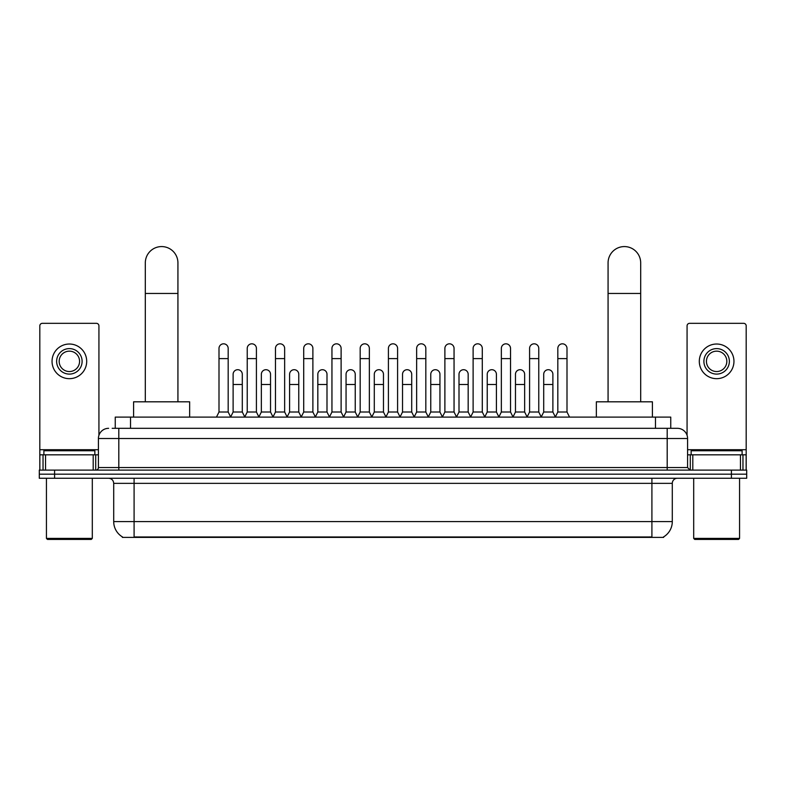 <?xml version="1.0" encoding="UTF-8"?>
<svg xmlns="http://www.w3.org/2000/svg" width="786" height="786" viewBox="0 0 786 786"><rect width="100%" height="100%" fill="white"/><g stroke="black" fill="none" stroke-linecap="round" stroke-linejoin="round"><path stroke-width="1.18" d="M115.247 428.321L115.247 417.111L670.753 417.111L670.753 428.321M663.63 536.887L663.63 537.388L122.37 537.388L122.37 536.887M122.528 536.976A17.842 17.842 0 0 1 113.705 521.59L134.092 521.59L134.092 536.976L651.908 536.976L651.908 521.59L672.295 521.59L672.295 483.361A5.099 5.099 0 0 1 677.385 478.261M113.705 521.59L113.705 483.361C113.41 480.266 111.71 478.566 108.615 478.261M663.472 536.976A17.842 17.842 0 0 0 672.295 521.59M54.588 470.107L746.7 470.107L746.7 474.184L39.3 474.184L39.3 478.261L54.588 478.261L54.588 474.184L39.3 474.184L39.3 470.107L54.588 470.107L54.588 474.184L746.7 474.184L746.7 478.261L54.588 478.261M112.418 428.321L677.385 428.321A10.189 10.189 0 0 1 687.583 438.509L687.583 467.562L690.128 470.107M112.182 428.321L118.804 428.321L118.804 438.509L98.417 438.509L98.417 467.562A2.545 2.545 0 0 1 95.872 470.107M108.615 428.321A10.189 10.189 0 0 0 98.417 438.509M687.583 438.509L667.196 438.509L667.196 428.321L677.385 428.321M93.2 470.107L93.2 454.819L45.539 454.819L45.539 470.107M98.928 435.326L98.928 325.876A2.545 2.545 0 0 0 96.383 323.331L42.356 323.331A2.545 2.545 0 0 0 39.811 325.876L39.811 454.819L45.539 454.819M93.2 454.819L98.417 454.819M39.811 470.107L39.811 454.819M69.374 348.611A12.743 12.743 0 0 0 56.631 361.354A12.743 12.743 0 0 0 69.374 374.097A12.743 12.743 0 0 0 82.108 361.354A12.743 12.743 0 0 0 69.374 348.611M69.374 351.155A10.189 10.189 0 0 0 59.176 361.354A10.189 10.189 0 0 0 69.374 371.542A10.189 10.189 0 0 0 79.563 361.354A10.189 10.189 0 0 0 69.374 351.155M69.374 378.675A17.331 17.331 0 0 0 86.696 361.354A17.331 17.331 0 0 0 69.374 344.022A17.331 17.331 0 0 0 52.043 361.354A17.331 17.331 0 0 0 69.374 378.675M91.284 539.422L47.455 539.422L46.433 538.4L92.306 538.4L91.284 539.422M46.433 478.261L46.433 538.4M92.306 478.261L92.306 538.4M94.851 454.819L94.851 450.742L43.888 450.742L43.888 454.819M145.312 401.813L145.312 262.888A16.31 16.31 0 0 1 161.621 246.578A16.31 16.31 0 0 1 177.931 262.888A16.31 16.31 0 0 0 161.621 246.578M177.931 401.813L177.931 262.888M189.652 417.111L189.652 401.813L133.591 401.813L133.591 417.111M608.069 401.813L608.069 262.888A16.31 16.31 0 0 1 624.379 246.578A16.31 16.31 0 0 1 640.688 262.888A16.31 16.31 0 0 0 624.379 246.578M640.688 401.813L640.688 262.888M652.409 417.111L652.409 401.813L596.348 401.813L596.348 417.111M216.455 417.111L218.999 412.011L228.176 412.011L230.73 417.111M228.176 412.011L228.176 348.404A4.588 4.588 0 0 0 223.588 343.816A4.588 4.588 0 0 1 223.882 343.826M218.999 412.011L218.999 358.603L228.176 358.603M218.999 358.603L218.999 348.404A4.588 4.588 0 0 1 223.588 343.816M244.692 417.111L247.236 412.011L256.413 412.011L258.958 417.111M256.413 412.011L256.413 348.404A4.588 4.588 0 0 0 251.825 343.816A4.588 4.588 0 0 1 252.11 343.826M247.236 412.011L247.236 358.603L256.413 358.603M247.236 358.603L247.236 348.404A4.588 4.588 0 0 1 251.825 343.816M272.929 417.111L275.473 412.011L284.65 412.011L287.195 417.111M284.65 412.011L284.65 348.404A4.588 4.588 0 0 0 280.062 343.816A4.588 4.588 0 0 1 280.347 343.826M275.473 412.011L275.473 358.603L284.65 358.603M275.473 358.603L275.473 348.404A4.588 4.588 0 0 1 280.062 343.816M301.156 417.111L303.71 412.011L312.887 412.011L315.432 417.111M312.887 412.011L312.887 348.404A4.588 4.588 0 0 0 308.299 343.816A4.588 4.588 0 0 1 308.584 343.826M303.71 412.011L303.71 358.603L312.887 358.603M303.71 358.603L303.71 348.404A4.588 4.588 0 0 1 308.299 343.816M329.393 417.111L331.947 412.011L341.114 412.011L343.669 417.111M341.114 412.011L341.114 348.404A4.588 4.588 0 0 0 336.526 343.816A4.588 4.588 0 0 1 336.821 343.826M331.947 412.011L331.947 358.603L341.114 358.603M331.947 358.603L331.947 348.404A4.588 4.588 0 0 1 336.526 343.816M357.63 417.111L360.175 412.011L369.351 412.011L371.896 417.111M369.351 412.011L369.351 348.404A4.588 4.588 0 0 0 364.763 343.816A4.588 4.588 0 0 1 365.058 343.826M360.175 412.011L360.175 358.603L369.351 358.603M360.175 358.603L360.175 348.404A4.588 4.588 0 0 1 364.763 343.816M385.867 417.111L388.412 412.011L397.588 412.011L400.133 417.111M397.588 412.011L397.588 348.404A4.588 4.588 0 0 0 393 343.816A4.588 4.588 0 0 1 393.285 343.826M388.412 412.011L388.412 358.603L397.588 358.603M388.412 358.603L388.412 348.404A4.588 4.588 0 0 1 393 343.816M414.104 417.111L416.649 412.011L425.825 412.011L428.37 417.111M425.825 412.011L425.825 348.404A4.588 4.588 0 0 0 421.237 343.816A4.588 4.588 0 0 1 421.522 343.826M416.649 412.011L416.649 358.603L425.825 358.603M416.649 358.603L416.649 348.404A4.588 4.588 0 0 1 421.237 343.816M442.331 417.111L444.886 412.011L454.053 412.011L456.607 417.111M454.053 412.011L454.053 348.404A4.588 4.588 0 0 0 449.474 343.816A4.588 4.588 0 0 1 449.759 343.826M444.886 412.011L444.886 358.603L454.053 358.603M444.886 358.603L444.886 348.404A4.588 4.588 0 0 1 449.474 343.816M470.568 417.111L473.113 412.011L482.29 412.011L484.844 417.111M482.29 412.011L482.29 348.404A4.588 4.588 0 0 0 477.701 343.816A4.588 4.588 0 0 1 477.996 343.826M473.113 412.011L473.113 358.603L482.29 358.603M473.113 358.603L473.113 348.404A4.588 4.588 0 0 1 477.701 343.816M498.805 417.111L501.35 412.011L510.527 412.011L513.071 417.111M510.527 412.011L510.527 348.404A4.588 4.588 0 0 0 505.938 343.816A4.588 4.588 0 0 1 506.223 343.826M501.35 412.011L501.35 358.603L510.527 358.603M501.35 358.603L501.35 348.404A4.588 4.588 0 0 1 505.938 343.816M527.042 417.111L529.587 412.011L538.764 412.011L541.308 417.111M538.764 412.011L538.764 348.404A4.588 4.588 0 0 0 534.175 343.816A4.588 4.588 0 0 1 534.46 343.826M529.587 412.011L529.587 358.603L538.764 358.603M529.587 358.603L529.587 348.404A4.588 4.588 0 0 1 534.175 343.816M555.27 417.111L557.824 412.011L567.001 412.011L569.545 417.111M567.001 412.011L567.001 348.404A4.588 4.588 0 0 0 562.412 343.816A4.588 4.588 0 0 1 562.697 343.826M557.824 412.011L557.824 358.603L567.001 358.603M557.824 358.603L557.824 348.404A4.588 4.588 0 0 1 562.412 343.816M230.652 416.953L233.118 412.011L242.294 412.011L244.77 416.953M242.294 412.011L242.294 374.293A4.588 4.588 0 0 0 238.001 369.715A4.588 4.588 0 0 1 242.294 374.293M233.118 412.011L233.118 384.492L242.294 384.492M233.118 384.492L233.118 374.293A4.588 4.588 0 0 1 238.001 369.715M258.889 416.953L261.355 412.011L270.531 412.011L272.997 416.953M270.531 412.011L270.531 374.293A4.588 4.588 0 0 0 266.228 369.715A4.588 4.588 0 0 1 270.531 374.293M261.355 412.011L261.355 384.492L270.531 384.492M261.355 384.492L261.355 374.293A4.588 4.588 0 0 1 266.228 369.715M287.116 416.953L289.592 412.011L298.768 412.011L301.235 416.953M298.768 412.011L298.768 374.293A4.588 4.588 0 0 0 294.465 369.715A4.588 4.588 0 0 1 298.768 374.293M289.592 412.011L289.592 384.492L298.768 384.492M289.592 384.492L289.592 374.293A4.588 4.588 0 0 1 294.465 369.715M315.353 416.953L317.829 412.011L326.996 412.011L329.472 416.953M326.996 412.011L326.996 374.293A4.588 4.588 0 0 0 322.702 369.715A4.588 4.588 0 0 1 326.996 374.293M317.829 412.011L317.829 384.492L326.996 384.492M317.829 384.492L317.829 374.293A4.588 4.588 0 0 1 322.702 369.715M343.59 416.953L346.056 412.011L355.233 412.011L357.709 416.953M355.233 412.011L355.233 374.293A4.588 4.588 0 0 0 350.939 369.715A4.588 4.588 0 0 1 355.233 374.293M346.056 412.011L346.056 384.492L355.233 384.492M346.056 384.492L346.056 374.293A4.588 4.588 0 0 1 350.939 369.715M371.827 416.953L374.293 412.011L383.47 412.011L385.946 416.953M383.47 412.011L383.47 374.293A4.588 4.588 0 0 0 379.166 369.715A4.588 4.588 0 0 1 383.47 374.293M374.293 412.011L374.293 384.492L383.47 384.492M374.293 384.492L374.293 374.293A4.588 4.588 0 0 1 379.166 369.715M400.054 416.953L402.53 412.011L411.707 412.011L414.173 416.953M411.707 412.011L411.707 374.293A4.588 4.588 0 0 0 407.403 369.715A4.588 4.588 0 0 1 411.707 374.293M402.53 412.011L402.53 384.492L411.707 384.492M402.53 384.492L402.53 374.293A4.588 4.588 0 0 1 407.403 369.715M428.291 416.953L430.767 412.011L439.944 412.011L442.41 416.953M439.944 412.011L439.944 374.293A4.588 4.588 0 0 0 435.64 369.715A4.588 4.588 0 0 1 439.944 374.293M430.767 412.011L430.767 384.492L439.944 384.492M430.767 384.492L430.767 374.293A4.588 4.588 0 0 1 435.64 369.715M456.528 416.953L459.004 412.011L468.171 412.011L470.647 416.953M468.171 412.011L468.171 374.293A4.588 4.588 0 0 0 463.878 369.715A4.588 4.588 0 0 1 468.171 374.293M459.004 412.011L459.004 384.492L468.171 384.492M459.004 384.492L459.004 374.293A4.588 4.588 0 0 1 463.878 369.715M484.765 416.953L487.232 412.011L496.408 412.011L498.884 416.953M496.408 412.011L496.408 374.293A4.588 4.588 0 0 0 492.115 369.715A4.588 4.588 0 0 1 496.408 374.293M487.232 412.011L487.232 384.492L496.408 384.492M487.232 384.492L487.232 374.293A4.588 4.588 0 0 1 492.115 369.715M513.003 416.953L515.469 412.011L524.645 412.011L527.111 416.953M524.645 412.011L524.645 374.293A4.588 4.588 0 0 0 520.342 369.715A4.588 4.588 0 0 1 524.645 374.293M515.469 412.011L515.469 384.492L524.645 384.492M515.469 384.492L515.469 374.293A4.588 4.588 0 0 1 520.342 369.715M541.23 416.953L543.706 412.011L552.882 412.011L555.348 416.953M552.882 412.011L552.882 374.293A4.588 4.588 0 0 0 548.579 369.715A4.588 4.588 0 0 1 552.882 374.293M543.706 412.011L543.706 384.492L552.882 384.492M543.706 384.492L543.706 374.293A4.588 4.588 0 0 1 548.579 369.715M740.461 470.107L740.461 454.819L692.8 454.819L692.8 470.107M740.461 454.819L746.189 454.819L746.189 325.876A2.545 2.545 0 0 0 743.644 323.331L689.617 323.331A2.545 2.545 0 0 0 687.072 325.876L687.072 435.326M687.583 454.819L692.8 454.819M746.189 454.819L746.189 470.107M716.626 348.611A12.743 12.743 0 0 0 703.892 361.354A12.743 12.743 0 0 0 716.626 374.097A12.743 12.743 0 0 0 729.369 361.354A12.743 12.743 0 0 0 716.626 348.611M716.626 351.155A10.189 10.189 0 0 0 706.437 361.354A10.189 10.189 0 0 0 716.626 371.542A10.189 10.189 0 0 0 726.824 361.354A10.189 10.189 0 0 0 716.626 351.155M716.626 378.675A17.331 17.331 0 0 0 733.957 361.354A17.331 17.331 0 0 0 716.626 344.022A17.331 17.331 0 0 0 699.304 361.354A17.331 17.331 0 0 0 716.626 378.675M738.545 539.422L694.716 539.422L693.694 538.4L739.567 538.4L738.545 539.422M693.694 478.261L693.694 538.4M739.567 478.261L739.567 538.4M742.112 454.819L742.112 450.742L691.149 450.742L691.149 454.819M649.865 537.388L649.865 536.887M136.135 537.388L136.135 536.887M130.535 428.321L130.535 417.111M655.465 428.321L655.465 417.111M651.908 478.261L651.908 483.361L113.705 483.361M672.295 483.361L651.908 483.361L651.908 521.59L134.092 521.59L134.092 478.261M731.412 478.261L731.412 470.107M118.804 470.107L118.804 467.562L687.583 467.562M98.417 467.562L118.804 467.562L118.804 438.509L667.196 438.509L667.196 470.107M98.417 449.72L39.811 449.72M95.705 454.819L95.705 470.107M39.85 454.819L39.85 470.107M43.033 470.107L43.033 454.819M145.312 293.463L177.931 293.463M608.069 293.463L640.688 293.463M746.189 449.72L687.583 449.72M746.15 470.107L746.15 454.819M742.967 454.819L742.967 470.107M690.295 470.107L690.295 454.819"/></g></svg>
